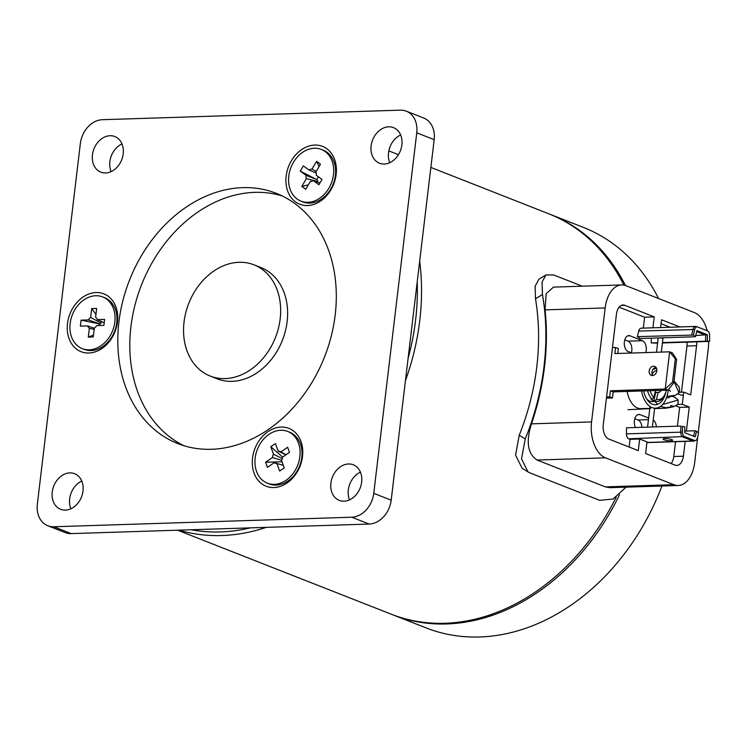 <?xml version="1.0" encoding="UTF-8"?>
<svg xmlns="http://www.w3.org/2000/svg" width="747" height="747" viewBox="0 0 747 747"><rect width="100%" height="100%" fill="white"/><g stroke="black" fill="none" stroke-linecap="round" stroke-linejoin="round"><path stroke-width="1.12" d="M660.264 337.887A2.39 0.476 6.8 0 1 662.934 338.671L661.328 352.08M656.501 352.239L658.182 338.111A2.39 0.476 6.8 0 1 658.406 337.943M655.026 401.484L657.612 404.314M419.683 261.179A215.145 167.701 111.5 0 1 419.749 320.659A215.145 167.701 111.5 0 1 405.444 380.587M266.268 527.354A215.145 167.701 111.5 0 1 178.897 530.155M177.618 530.202L391.139 614.165A215.145 167.701 -68.5 0 0 616.191 497.259M191.148 529.763A212.157 165.376 -68.5 0 0 250.348 527.868M408.095 358.373A212.157 165.376 -68.5 0 0 415.603 320.043A212.157 165.376 -68.5 0 0 417.209 281.908M623.866 285.093A215.145 167.701 -68.5 0 0 548.606 213.726L430.86 167.421M282.179 195.929A134.46 104.813 -68.5 0 0 254.671 192.352A134.46 104.813 -68.5 0 0 135.926 301.527A134.46 104.813 -68.5 0 0 183.949 445.726M392.016 614.501A215.145 167.701 -68.5 0 0 392.885 614.846L425.977 627.863A215.145 167.701 -68.5 0 0 642.065 527.513A215.145 167.701 -68.5 0 0 661.945 486.008M392.885 614.846A215.145 167.701 -68.5 0 0 608.964 514.496A215.145 167.701 -68.5 0 0 619.515 494.719M625.472 285.513A215.145 167.701 -68.5 0 0 550.343 214.408A215.145 167.701 -68.5 0 0 549.475 214.072M658.555 298.501A215.145 167.701 -68.5 0 0 583.444 227.424L550.343 214.408M649.162 371.007A4.781 3.726 -68.5 0 0 651.253 375.33A4.781 3.726 -68.5 0 0 656.846 370.764A4.781 3.726 -68.5 0 0 654.755 366.432A4.781 3.726 -68.5 0 0 649.162 371.007M652.794 375.508A4.781 3.726 111.5 0 1 651.944 372.109A4.781 3.726 111.5 0 1 655.997 367.356M645.744 352.584A8.068 4.79 88.2 0 0 646.211 350.399A8.068 4.79 88.2 0 0 642.448 340.697L630.01 335.805A8.068 4.79 88.2 0 0 628.815 335.59A8.068 4.79 88.2 0 0 624.287 342.798A8.068 4.79 88.2 0 0 628.134 351.51L631.99 353.023M624.763 339.876L628.031 341.155A8.068 4.79 -91.8 0 1 631.794 350.857A8.068 4.79 -91.8 0 1 631.402 352.789M656.324 426.854A8.068 4.79 88.2 0 0 653.242 419.935M634.801 418.703L638.069 419.982A8.068 4.79 -91.8 0 1 641.906 427.321M641.552 390.97A23.157 13.754 88.2 0 0 655.474 408.198A23.157 13.754 88.2 0 0 668.229 390.364A23.157 13.754 88.2 0 0 668.294 389.738M643.662 390.905A19.721 11.709 88.2 0 0 655.362 404.762A19.721 11.709 88.2 0 0 665.792 392.222M627.135 391.437A23.157 13.754 88.2 0 0 641.057 408.665L650.758 408.348M648.657 418.021L640.048 414.632A8.068 4.79 88.2 0 0 638.853 414.417A8.068 4.79 88.2 0 0 634.698 419.058A8.068 4.79 88.2 0 0 635.473 427.527M545.067 309.874L546.141 293.739L553.48 287.109L621.616 284.934A29.88 17.741 88.2 0 0 605.154 307.941L545.067 309.874A224.109 174.695 -68.5 0 1 531.481 423.848L591.568 421.915L605.154 307.941M707.157 330.753A29.88 17.741 88.2 0 0 694.327 312.573L626.042 285.718A29.88 17.741 88.2 0 0 621.616 284.934M591.568 421.915A29.88 17.741 88.2 0 0 605.518 457.846L537.065 460.04C527.653 453.821 525.785 441.757 531.481 423.848M537.065 460.04L605.35 486.885L673.803 484.691L605.518 457.846M673.803 484.691A29.88 17.741 88.2 0 0 678.229 485.485L610.094 487.67L605.35 486.885M678.229 485.485A29.88 17.741 88.2 0 0 694.691 462.468L697.81 436.285M708.604 341.463A29.88 17.741 88.2 0 1 708.277 348.494L698.249 432.588M671.105 463.542A11.952 7.096 88.2 0 0 673.785 456.51L683.402 456.202A11.952 7.096 -91.8 0 1 676.81 465.409A11.952 7.096 -91.8 0 1 675.045 465.092L645.604 453.522L646.995 441.888L639.675 439.012L638.293 450.637L608.852 439.068A11.952 7.096 -91.8 0 1 603.268 424.698L616.443 314.207A11.952 7.096 -91.8 0 1 623.035 305A11.952 7.096 -91.8 0 1 624.8 305.318L621.289 305.43M639.675 439.012L630.066 439.32L629.142 447.042M686.4 431.028L689.257 407.068L679.649 407.376L677.408 426.182M673.785 456.51L675.559 441.692M683.402 456.202L685.167 441.384M696.652 341.855A11.952 7.096 -91.8 0 1 696.577 345.721L690.714 394.855L683.748 392.119L682.291 404.323L689.257 407.068M682.291 404.323L677.436 404.482M675.858 405.882L679.649 407.376M683.393 395.088L681.105 395.163L677.921 393.912M683.748 392.119L679.191 392.259M681.46 392.184L686.96 346.029A11.952 7.096 88.2 0 0 687.044 342.163M670.171 327.251L661.086 323.675M679.789 326.943L661.553 319.772L660.628 327.56M652.934 327.802L654.241 316.896L624.8 305.318M654.241 316.896L644.624 317.204L643.326 328.11M644.624 317.204L619.123 307.176M606.573 396.993L609.683 396.89L612.475 397.992L613.203 391.886L610.411 390.784L609.683 396.89M606.443 398.067L612.475 397.992M667.986 390.13L673.85 382.679L676.623 359.41L675.316 358.896L672.543 382.156L665.203 389.028L667.986 390.13L613.203 391.886M675.316 358.896L669.639 351.818L665.203 389.028L610.411 390.784M676.623 359.41L672.431 352.911L669.639 351.818L614.856 353.574L615.584 347.467L618.367 348.56L617.778 353.48M672.543 382.156L673.85 382.679M612.465 347.57L615.584 347.467M673.757 395.593L673.635 396.62M663.999 439.787A4.781 0.952 -173.2 0 0 669.256 440.739A4.781 0.952 -173.2 0 0 672.589 440.226A4.781 0.952 -173.2 0 0 671.693 439.544A4.781 0.952 -173.2 0 0 666.436 438.582A4.781 0.952 -173.2 0 0 663.103 439.096A4.781 0.952 -173.2 0 0 663.999 439.787M693.618 436.22L694.897 430.758L696.503 431.346L695.205 436.846L684.738 432.728L684.812 426.752L683.654 426.64M694.981 440.581A4.781 2.839 -91.8 0 1 693.739 441.113A4.781 2.839 -91.8 0 1 693.029 440.982L694.533 440.469A4.305 2.549 88.2 0 0 697.409 437.985L698.613 432.849L696.503 431.346M694.897 430.758L684.756 431.084M684.812 426.752L682.543 426.528L682.469 432.111A4.305 2.549 88.2 0 0 684.523 436.537L694.533 440.469M646.921 442.457L693.029 440.982L683.029 437.051A4.781 2.839 -91.8 0 1 680.741 432.13L680.825 426.07L626.518 427.807L626.434 433.867A4.781 2.839 88.2 0 0 628.722 438.788L630.066 439.32M682.543 426.528L682.03 426.397M707.381 334.731L707.297 341.192L709.575 341.407L709.65 335.347A4.305 2.549 88.2 0 0 707.596 330.921L697.586 326.99A4.305 2.549 88.2 0 0 697.465 326.943A4.305 2.549 88.2 0 0 694.71 329.474L693.403 335.048L637.387 336.645L640.03 338.531L694.337 336.794L695.513 336.552L696.914 330.613L707.381 334.731L695.774 335.468M707.297 341.192L705.57 341.211L705.654 335.151L696.671 331.621M705.57 341.211L662.468 342.593M657.631 342.742L651.263 342.948L657.584 343.106M651.328 338.167L651.263 342.948M709.575 341.407L662.421 342.957M691.694 334.899L693.001 329.334A4.781 2.839 -91.8 0 1 695.494 326.439A4.781 2.839 -91.8 0 1 696.064 326.514A4.781 2.839 -91.8 0 1 696.204 326.56L697.324 326.906M695.494 326.439L641.187 328.176A4.781 2.839 88.2 0 0 638.694 331.07L637.387 336.645M693.403 335.048L695.513 336.552M52.243 492.002A19.123 14.903 -68.5 0 0 60.619 509.305A19.123 14.903 -68.5 0 0 83.001 491.022A19.123 14.903 -68.5 0 0 74.616 473.71A19.123 14.903 -68.5 0 0 52.243 492.002M70.881 508.791A19.123 14.903 111.5 0 1 69.658 498.856A19.123 14.903 111.5 0 1 81.778 481.087M302.516 456.51A31.075 24.221 111.5 0 1 273.916 487.548A31.075 24.221 111.5 0 1 252.533 458.107A31.075 24.221 111.5 0 1 281.124 427.069A31.075 24.221 111.5 0 1 302.516 456.51M336.141 174.499A31.075 24.221 111.5 0 1 307.54 205.537A31.075 24.221 111.5 0 1 286.157 176.096A31.075 24.221 111.5 0 1 314.758 145.058A31.075 24.221 111.5 0 1 336.141 174.499M117.475 321.976A31.075 24.221 111.5 0 1 88.884 353.014A31.075 24.221 111.5 0 1 67.491 323.572A31.075 24.221 111.5 0 1 96.092 292.535A31.075 24.221 111.5 0 1 117.475 321.976M330.902 483.076A19.123 14.903 -68.5 0 0 339.278 500.378A19.123 14.903 -68.5 0 0 361.66 482.086A19.123 14.903 -68.5 0 0 353.275 464.783A19.123 14.903 -68.5 0 0 330.902 483.076M349.54 499.855A19.123 14.903 111.5 0 1 348.317 489.92A19.123 14.903 111.5 0 1 360.437 472.151M371.11 145.898A19.123 14.903 -68.5 0 0 379.485 163.21A19.123 14.903 -68.5 0 0 401.867 144.918A19.123 14.903 -68.5 0 0 393.482 127.616A19.123 14.903 -68.5 0 0 371.11 145.898M389.747 162.687A19.123 14.903 111.5 0 1 388.524 152.752A19.123 14.903 111.5 0 1 400.644 134.983M92.441 154.834A19.123 14.903 -68.5 0 0 100.826 172.137A19.123 14.903 -68.5 0 0 123.208 153.845A19.123 14.903 -68.5 0 0 114.823 136.542A19.123 14.903 -68.5 0 0 92.441 154.834M111.088 171.623A19.123 14.903 111.5 0 1 109.865 161.688A19.123 14.903 111.5 0 1 121.985 143.91M118.922 321.929A134.46 104.813 -68.5 0 0 177.842 443.597A134.46 104.813 -68.5 0 0 335.188 314.991A134.46 104.813 -68.5 0 0 276.259 193.324A134.46 104.813 -68.5 0 0 118.922 321.929M102.339 119.707A23.904 18.638 -68.5 0 0 80.34 143.592L37.35 504.113A23.904 18.638 -68.5 0 0 47.827 525.748A23.904 18.638 -68.5 0 0 53.803 526.756L351.772 517.213A23.904 18.638 -68.5 0 0 373.761 493.337L416.751 132.807A23.904 18.638 -68.5 0 0 406.284 111.172A23.904 18.638 -68.5 0 0 400.308 110.164L102.339 119.707M406.284 111.172L423.698 118.026A23.904 18.638 111.5 0 1 434.175 139.652L416.751 132.807M373.761 493.337L391.185 500.182L434.175 139.652M391.185 500.182A23.904 18.638 111.5 0 1 369.186 524.058L351.772 517.213M53.803 526.756L71.217 533.61L369.186 524.058M71.217 533.61A23.904 18.638 111.5 0 1 65.241 532.602L47.827 525.748M82.319 348.634L84.234 349.391A27.788 21.663 -68.5 0 0 116.747 322.807A27.788 21.663 -68.5 0 0 104.571 297.67L102.656 296.914A27.788 21.663 -68.5 0 0 70.143 323.488A27.788 21.663 -68.5 0 0 82.319 348.634A27.788 21.663 -68.5 0 0 114.833 322.06A27.788 21.663 -68.5 0 0 102.656 296.914M104.225 322.723L97.315 319.632L104.617 319.399L103.908 325.393L96.606 325.627A6.359 4.958 -68.5 0 1 94.318 328.11L93.263 336.944L88.314 337.102L93.487 335.029M94.15 329.483L89.369 328.269L88.314 337.102M94.299 328.241L87.651 325.916A6.359 4.958 -68.5 0 0 89.369 328.269M87.651 325.916L80.359 326.15L81.068 320.155L100.21 324.058L88.37 319.921A6.359 4.958 -68.5 0 1 90.658 317.438L91.713 308.604L96.662 308.446L95.607 317.279A6.359 4.958 -68.5 0 1 97.315 319.632M98.828 325.552L99.006 324.105M91.713 308.604L95.952 314.375M101.041 321.294L101.741 321.612M90.658 317.438L101.106 323.096L101.284 321.63M101.106 323.096A5.089 3.968 -68.5 0 0 100.21 324.058M81.068 320.155L88.37 319.921M210.234 376.068L217.2 378.804A59.76 46.585 -68.5 0 0 232.14 381.334A59.76 46.585 -68.5 0 0 285.382 331.042A59.76 46.585 -68.5 0 0 260.946 267.566L253.971 264.83A59.76 46.585 -68.5 0 0 239.04 262.3A59.76 46.585 -68.5 0 0 185.788 312.591A59.76 46.585 -68.5 0 0 210.234 376.068A59.76 46.585 -68.5 0 0 225.174 378.598A59.76 46.585 -68.5 0 0 278.416 328.307A59.76 46.585 -68.5 0 0 253.971 264.83M267.351 483.169L269.265 483.925A27.788 21.663 -68.5 0 0 287.819 481.124A27.788 21.663 -68.5 0 0 301.993 454.652A27.788 21.663 -68.5 0 0 289.603 432.205L287.688 431.449A27.788 21.663 -68.5 0 0 269.144 434.25A27.788 21.663 -68.5 0 0 254.96 460.722A27.788 21.663 -68.5 0 0 267.351 483.169A27.788 21.663 -68.5 0 0 285.905 480.368A27.788 21.663 -68.5 0 0 300.079 453.905A27.788 21.663 -68.5 0 0 287.688 431.449M286.12 454.69L280.797 451.926L287.642 447.304L289.5 452.411L282.646 457.033A6.359 4.958 -68.5 0 1 281.526 460.367L284.262 467.893L279.611 471.021L276.876 463.495L283.337 465.362M285.84 454.876L278.164 451.123L275.428 443.597L270.787 446.725L282.637 457.117M282.329 458.574L273.523 454.26L270.787 446.725M281.582 460.255L272.394 457.584A6.359 4.958 -68.5 0 1 273.523 454.26M283.328 465.334L274.252 462.692L267.407 467.314L265.549 462.206L272.394 457.584M265.549 462.206L282.039 461.786M274.252 462.692A6.359 4.958 -68.5 0 0 275.606 463.364A6.359 4.958 -68.5 0 0 276.876 463.495M280.797 451.926A6.359 4.958 -68.5 0 0 280.246 451.571A6.359 4.958 -68.5 0 0 278.164 451.123M300.985 201.158L302.899 201.914A27.788 21.663 -68.5 0 0 332.107 186.517A27.788 21.663 -68.5 0 0 327.027 152.276A27.788 21.663 -68.5 0 0 323.236 150.194L321.322 149.437A27.788 21.663 -68.5 0 0 292.105 164.835A27.788 21.663 -68.5 0 0 297.185 199.075A27.788 21.663 -68.5 0 0 300.985 201.158A27.788 21.663 -68.5 0 0 330.193 185.76A27.788 21.663 -68.5 0 0 325.113 151.52A27.788 21.663 -68.5 0 0 321.322 149.437M316.681 179.532L306.046 175.349L300.257 171.138L316.681 179.532L318.315 176.75M300.257 171.138L303.347 165.871L309.146 170.083L316.214 173.052M316.224 171.436L311.985 169.111A6.359 4.958 -68.5 0 0 309.146 170.083M311.985 169.111L316.541 161.343L319.137 166.469M316.541 161.343L320.472 164.2L315.916 171.969A6.359 4.958 -68.5 0 1 316.252 175.246L322.041 179.457L318.95 184.724L313.161 180.513L319.977 182.978M317.447 182.063L317.774 181.512L306.391 178.636L301.825 186.395L308.343 184.854M313.161 180.513A6.359 4.958 -68.5 0 1 310.313 181.493L305.756 189.252L301.825 186.395M306.046 175.349A6.359 4.958 -68.5 0 0 306.391 178.636M317.643 180.232A5.089 3.968 -68.5 0 0 317.774 181.512M582.23 286.194L553.592 274.933L545.936 274.933L542.042 281.993L542.453 294.57L535.496 298.772L535.123 286.185L539.035 279.098L545.936 274.933M528.045 471.945L522.088 468.192L515.561 455.128L519.23 435.193L525.234 438.984L521.509 458.873L528.045 471.945L529.987 472.926L599.664 500.331L613.054 499.061L626.042 487.156M525.234 438.984A224.109 174.695 -68.5 0 0 542.453 294.57M535.496 298.772A215.145 167.701 111.5 0 1 519.23 435.193M652.785 369.69A16.434 9.758 -91.8 0 1 656.127 368.57A16.434 9.758 -91.8 0 1 656.65 368.57M650.217 390.7A14.641 8.693 88.2 0 0 653.84 397.46L652.01 399.169A16.434 9.758 -91.8 0 1 647.63 390.784M652.01 399.169L651.048 399.197A16.434 9.758 88.2 0 0 653.718 400.99L655.717 392.483L658.116 392.408A7.47 4.435 88.2 0 0 658.331 392.408A7.47 4.435 88.2 0 0 661.272 390.345M655.717 392.483A7.47 4.435 -91.8 0 1 655.035 392.362M655.268 390.532A7.47 4.435 88.2 0 0 655.418 390.746L653.84 397.46M656.52 399.234A14.641 8.693 88.2 0 0 664.821 394.612L664.204 395.845A16.434 9.758 -91.8 0 1 657.173 401.419A16.434 9.758 -91.8 0 1 654.68 400.962L656.52 399.234L658.116 392.408M664.821 394.612A14.641 8.693 88.2 0 0 666.324 390.177M653.718 400.99L654.68 400.962M656.884 370.391A14.641 8.693 88.2 0 0 652.066 374.042M646.911 399.281A16.434 9.758 88.2 0 0 652.131 401.578L657.173 401.419M674.046 381.063L679.266 387.161L679.611 391.167L678.948 392.698L673.999 381.418M666.492 397.749L668.929 397.731C671.077 395.387 674.149 396.162 678.155 400.056L662.589 404.51M628.031 341.155L642.448 340.697M638.069 419.982L648.461 419.655M637.677 414.706L640.048 414.632M627.639 335.879L630.01 335.805M696.577 345.721L686.96 346.029M628.722 438.788L684.523 436.537M682.469 432.111L626.434 433.867M638.694 331.07L694.71 329.474M678.948 392.698L675.465 395.284L666.959 396.396M670.404 391.4L668.658 389.271M670.554 405.537L674.074 406.424L666.081 407.694L660.441 406.433M627.994 409.701L649.778 408.637M654.596 408.59L666.119 408.198L673.271 406.816L677.081 404.921L678.052 403.371L678.155 400.056M647.565 427.135L650.03 406.517M652.402 426.985L654.643 408.179M388.823 150.894L398.459 154.685M693.739 441.113L646.911 442.607M697.465 326.943L696.064 326.514M656.127 368.57L653.588 368.644"/></g></svg>
